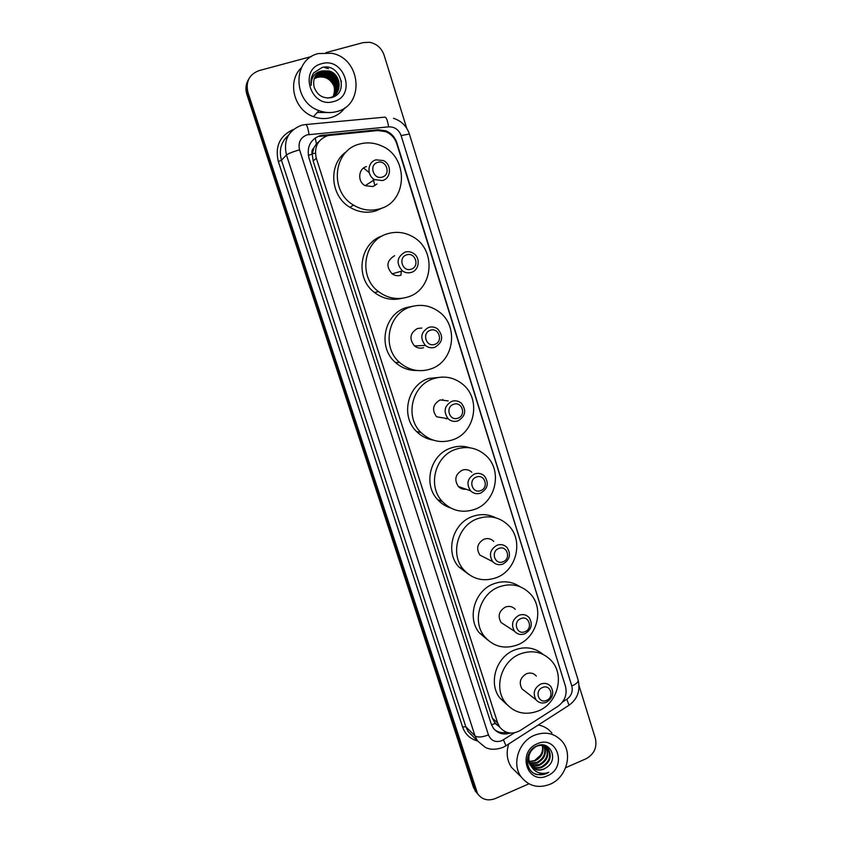 <?xml version="1.0" encoding="UTF-8"?>
<svg xmlns="http://www.w3.org/2000/svg" width="842" height="842" viewBox="0 0 842 842"><rect width="100%" height="100%" fill="white"/><g stroke="black" fill="none" stroke-linecap="round" stroke-linejoin="round"><path stroke-width="1.26" d="M330.601 135.088L327.58 135.667C317.644 139.677 313.887 147.192 316.287 158.212L497.654 722.962L499.727 727.12C505.347 733.687 512.189 734.803 520.251 730.467L557.878 706.354C564.845 701.176 567.371 694.471 565.456 686.241L396.771 143.75C394.845 138.014 391.162 133.994 385.72 131.678L377.805 130.542L330.601 135.088M319.044 141.445L316.466 143.793L313.887 147.813C312.066 149.518 311.508 151.623 312.193 154.149L308.309 155.328M312.193 154.149L313.887 147.813M312.287 154.454L313.171 161.032L492.37 718.173L495.212 723.457L499.359 726.783M565.613 686.777L396.866 142.803C394.93 137.057 391.235 133.057 385.773 130.794L378.1 129.731L320.149 135.583C310.298 139.561 306.562 147.013 308.951 157.917L491.223 723.973L493.244 728.025C497.611 733.529 503.295 735.203 510.284 733.066M324.738 67.634L327.433 68.434L324.738 67.634M340.463 79.558L341.505 81.611L340.463 79.558M325.949 52.614L363.06 42.637L369.491 42.279C376.679 43.71 381.563 48.026 384.131 55.225L406.718 128.268M528.934 783.818L495.275 798.574C487.897 801.279 482.003 799.647 477.572 793.68L247.948 92.388C245.548 81.653 249.232 74.401 258.978 70.644L311.635 56.467M579.096 685.798L595.41 738.56C597.241 747.528 594.084 754.274 585.937 758.821L565.624 767.725M476.919 793.132L473.509 787.575L246.832 94.336L247.39 93.367C245.811 88.21 246.285 83.4 248.822 78.938C246.285 83.4 245.811 88.21 247.39 93.367L474.783 789.017L247.39 93.367L247.948 92.388M478.203 794.595L474.783 789.017L478.203 794.595M506.779 732.361C502.169 733.277 498.075 732.351 494.507 729.582M319.307 136.415L378.258 130.499M246.832 94.336C245.264 89.199 245.738 84.41 248.253 79.969M315.382 153.297L312.35 153.602M336.874 111.544C330.927 113.165 324.959 112.849 318.939 110.597C292.584 101.924 292.163 59.182 318.487 53.551L331.759 53.288C361.102 58.308 365.07 105.124 336.874 111.544M345.157 107.566C341.568 112.512 336.853 115.849 330.99 117.575C325.191 119.154 319.35 118.859 313.477 116.67C293.942 110.028 286.733 81.4 301.341 67.823M321.707 63.697C344.567 56.582 356.924 96.03 333.695 101.514C310.93 108.955 298.152 69.118 321.707 63.697M322.497 70.854C315.192 73.717 312.424 79.211 314.192 87.358C317.381 95.378 323.065 98.819 331.232 97.672C349.988 93.515 339.968 62.308 322.118 67.465L313.782 72.822C311.256 76.548 310.403 80.748 311.214 85.389C311.056 77.085 314.824 72.233 322.497 70.854L328.959 70.96L322.233 71.191M335.821 94.125C342.452 87.179 338.137 73.58 328.696 71.296M327.485 98.03L330.232 97.556C342.799 94.599 341.684 73.896 328.959 70.96M335.242 94.704C340.2 84.905 337.653 77.548 327.622 72.612L321.191 72.517L315.624 75.854M332.211 97.398C342.052 91.873 338.852 74.896 327.885 72.286L321.455 72.18L315.739 75.685M334.632 95.241C338.905 85.631 336.211 78.527 326.559 73.928L320.16 73.822L315.182 76.58M334.79 95.114C339.231 85.452 336.568 78.274 326.822 73.601L320.413 73.496L315.287 76.39M333.99 95.735C337.6 86.347 334.779 79.506 325.507 75.222L319.139 75.127L314.792 77.327M334.148 95.62C337.926 86.168 335.137 79.264 325.77 74.896L319.392 74.801L314.887 77.138M333.306 96.188C336.295 87.042 333.348 80.485 324.465 76.506L318.118 76.411L314.445 78.106M333.474 96.083C336.621 86.873 333.706 80.243 324.728 76.19L318.371 76.096L314.529 77.906M314.213 78.759L317.36 77.369L314.224 78.716M317.36 77.369C325.223 75.864 330.864 79.053 334.285 86.926M382.247 177.073C373.416 180.104 368.564 164.706 377.648 162.411C386.489 159.422 391.288 174.768 382.247 177.073M382.5 180.556L374.606 179.62C366.449 175.525 367.396 161.917 375.995 159.843L383.436 160.569C391.93 164.39 391.256 178.399 382.5 180.556M366.502 166.569C358.187 168.589 357.271 181.735 365.165 185.682L372.806 186.577L376.995 183.977M379.826 208.805C370.754 211.384 362.007 210.163 353.566 205.132C329.222 191.502 333.116 150.36 359.408 144.108C366.733 142.077 373.974 142.614 381.131 145.698C408.917 156.601 407.886 201.722 379.826 208.805M383.026 207.637L375.837 210.91C366.891 213.458 358.25 212.247 349.925 207.3C329.927 195.881 328.012 163.569 346.746 151.434M363.565 168.032L369.228 172.621M373.059 178.567L374.911 185.65M411.17 269.198C402.487 272.366 397.74 257.315 406.675 254.863C415.369 251.747 420.053 266.746 411.17 269.198M411.338 272.387C408.181 273.313 405.202 272.819 402.423 270.903C395.887 263.388 396.74 257.136 404.97 252.137C407.981 251.263 410.833 251.684 413.538 253.421C420.758 257.841 419.316 270.229 411.338 272.387M394.614 255.705C386.636 260.536 385.815 266.588 392.151 273.839C394.845 275.692 397.729 276.165 400.792 275.271M407.654 297.037C397.224 300.12 387.499 298.31 378.49 291.606C357.787 276.681 363.586 240.012 387.678 233.718C396.593 231.15 405.107 232.255 413.243 237.023C436.903 250.158 433.146 290.006 407.654 297.037M401.939 298.31C392.067 300.741 382.931 298.826 374.532 292.542C354.45 278.06 359.534 242.612 382.71 235.749M401.318 271.219L400.929 275.229M434.767 344.357C426.199 347.63 421.547 332.843 430.346 330.274C438.924 327.054 443.523 341.778 434.767 344.357M434.861 347.304C431.42 348.346 428.262 347.735 425.399 345.452C419.716 338.105 420.79 332.095 428.62 327.412C431.925 326.422 434.988 326.97 437.787 329.075C443.745 336.39 442.776 342.462 434.861 347.304M421.779 328.054L417.558 328.454C409.98 332.969 408.938 338.789 414.453 345.894C417.232 348.093 420.284 348.693 423.631 347.683M430.367 369.07C419.095 372.501 408.865 370.322 399.676 362.534C381.31 347.157 388.057 313.235 410.749 306.856C420.663 303.899 429.894 305.404 438.44 311.361C459.385 325.433 454.238 362.018 430.367 369.07M417.169 370.512C408.98 370.701 401.739 368.017 395.456 362.481C377.332 347.314 383.973 313.866 406.381 307.572L413.043 306.204M457.932 418.148C449.491 421.516 444.913 407.002 453.596 404.328C462.048 400.992 466.563 415.464 457.932 418.148M457.964 420.863C454.301 422.021 451.028 421.316 448.144 418.748C443.124 411.591 444.355 405.781 451.828 401.339C455.375 400.234 458.564 400.876 461.405 403.265C466.668 410.412 465.521 416.285 457.964 420.863M448.218 400.908L440.103 399.929C432.862 404.223 431.672 409.843 436.535 416.769L448.144 418.748M452.691 439.829C440.787 443.587 430.22 441.145 421 432.514C404.497 416.99 411.833 385.173 433.409 378.711C444.102 375.416 453.827 377.227 462.563 384.141C481.319 398.687 475.267 432.735 452.691 439.829M433.188 440.113C426.768 439.05 421.21 436.177 416.527 431.504C400.234 416.19 407.465 384.815 428.767 378.426L442.408 377.069M446.071 418.821L446.807 418.527M442.787 399.413L443.06 400.287M480.677 490.612C472.351 494.075 467.857 479.824 476.425 477.035C484.76 473.614 489.191 487.813 480.677 490.612M480.656 493.107C476.825 494.359 473.478 493.591 470.594 490.812C466.1 483.834 467.447 478.203 474.625 473.93C478.351 472.73 481.624 473.436 484.476 476.067C489.17 483.024 487.897 488.707 480.656 493.107M471.815 472.236C469.057 469.699 465.868 469.005 462.258 470.162C455.301 474.299 453.996 479.74 458.353 486.497C460.511 488.644 463.1 489.56 466.11 489.234M474.635 509.378C462.247 513.42 451.47 510.799 442.313 501.527C427.304 486.034 435.03 455.89 455.68 449.312C466.973 445.713 477.025 447.755 485.823 455.448C502.8 470.183 496.138 502.221 474.635 509.378M450.407 507.884C445.429 506.274 441.155 503.505 437.587 499.58C422.758 484.287 430.378 454.554 450.775 448.07C457.227 445.818 463.647 445.734 470.015 447.818M503.021 561.782C494.812 565.35 490.391 551.342 498.843 548.447C507.063 544.932 511.42 558.888 503.021 561.782M502.937 564.077C498.99 565.403 495.58 564.593 492.738 561.656C488.665 554.857 490.097 549.384 497.022 545.227C500.874 543.943 504.211 544.69 507.031 547.5C511.283 554.278 509.915 559.804 502.937 564.077M493.759 541.395C491.012 538.68 487.771 537.943 484.034 539.185C477.319 543.206 475.93 548.5 479.887 555.078L485.645 558.025M496.191 577.738C483.445 582.033 472.551 579.307 463.51 569.55C449.712 554.173 457.69 525.376 477.572 518.693C489.328 514.82 499.601 517.02 508.368 525.313C523.882 540.08 516.809 570.497 496.191 577.738M468.678 574.391L458.532 566.687C444.902 551.521 452.775 523.114 472.404 516.525C480.529 513.641 488.328 514.073 495.791 517.819M524.976 631.7C516.872 635.352 512.536 621.596 520.861 618.607C528.976 614.997 533.26 628.7 524.976 631.7M524.829 633.784C520.788 635.194 517.356 634.363 514.546 631.3C510.82 624.68 512.315 619.344 519.019 615.27C522.966 613.902 526.345 614.681 529.134 617.618C533.018 624.227 531.576 629.616 524.829 633.784M515.262 609.334C512.557 606.482 509.273 605.714 505.432 607.04C498.938 610.966 497.485 616.134 501.106 622.543L505.389 625.332M517.388 644.93C504.379 649.477 493.423 646.688 484.518 636.563C471.731 621.375 479.866 593.694 499.085 586.885C511.199 582.748 521.608 585.064 530.302 593.831C544.595 608.524 537.249 637.604 517.388 644.93M487.634 639.941L479.298 632.826C466.668 617.828 474.688 590.526 493.675 583.822C503.169 580.401 511.947 581.359 519.998 586.706M546.542 700.397C538.543 704.133 534.281 690.619 542.501 687.525C550.51 683.83 554.72 697.302 546.542 700.397M546.342 702.281C542.227 703.765 538.785 702.933 536.017 699.765C532.586 693.313 534.123 688.093 540.627 684.083C544.658 682.641 548.047 683.43 550.794 686.472C554.373 692.924 552.889 698.186 546.342 702.281M536.354 676.073C533.691 673.116 530.397 672.337 526.471 673.737C520.167 677.599 518.672 682.652 522.008 688.903L525.25 691.419M538.227 710.985C525.019 715.763 514.041 712.963 505.295 702.565C493.359 687.598 501.59 660.844 520.23 653.929C532.628 649.55 543.111 651.929 551.689 661.065C564.961 675.6 557.425 703.575 538.227 710.985M506.968 704.617L499.843 697.986C488.055 683.199 496.17 656.813 514.588 650.003C525.197 646.098 534.659 647.54 542.974 654.318M550.047 784.26C538.28 788.67 528.639 786.207 521.135 776.871C511.441 763.989 518.704 741.423 534.512 735.234C545.711 731.119 555.015 733.287 562.424 741.707C573.044 754.316 566.245 777.703 550.047 784.26M517.293 773.093L511.504 767.399C506.916 760.421 505.989 752.611 508.726 743.97M531.018 765.946C534.302 767.883 537.754 768.178 541.385 766.83C549.437 762.178 551.573 756.074 547.784 748.527L541.901 744.949M531.26 766.262C534.596 768.399 538.175 768.767 541.985 767.378C550.047 762.726 552.184 756.611 548.395 749.054C545.248 745.317 541.174 744.444 536.196 746.433C528.65 751.401 526.913 757.895 530.997 765.915L530.997 765.915C534.375 770.009 538.669 771.083 543.9 769.135L547.132 767.104C559.099 758.716 549.542 739.95 537.028 745.886C524.04 750.548 524.377 772.061 537.343 774.682L546.279 773.693L548.816 772.303L545.984 773.135C539.385 774.145 534.396 771.735 530.997 765.915M530.134 764.536L539.006 764.652C547.016 760.031 549.142 753.958 545.374 746.444L545.711 746.633M530.334 764.904C533.386 766.294 536.48 766.388 539.596 765.189C547.616 760.568 549.742 754.485 545.974 746.959M529.418 762.947L536.649 762.494C543.921 758.568 546.321 753.001 543.848 745.791M529.576 763.357L537.238 763.031C544.69 758.937 547.026 753.243 544.248 745.928M542.143 745.412C543.037 748.748 542.532 751.98 540.638 755.106L534.586 760.6L528.997 761.505M529.018 761.61L534.902 760.894C541.585 757.442 544.143 752.306 542.595 745.486M528.797 753.822C527.481 757.937 528.029 761.789 530.418 765.367M532.049 767.157C535.501 769.935 539.417 770.556 543.785 769.03L547.132 767.104M537.238 743.802C557.32 734.34 567.782 767.715 547.363 775.777C527.345 785.502 516.556 751.853 537.238 743.802M538.291 724.994C543.858 726.014 548.416 728.719 551.942 733.108M534.575 773.587C539.533 775.493 544.279 775.072 548.816 772.303M505.789 732.551L505.526 731.877M316.466 143.793L315.192 137.951M495.212 723.457L491.528 724.815M313.171 161.032L316.287 158.212M492.37 718.173L497.654 722.962M562.54 701.996L566.824 699.249C571.402 695.85 573.065 691.429 571.813 686.009L401.108 135.573C398.824 129.647 394.666 126.742 388.636 126.847L307.056 134.857C300.447 137.509 297.952 142.487 299.552 149.781L488.455 734.919C491.054 740.792 495.485 742.728 501.758 740.739L514.399 732.835M505.4 746.107L502.927 747.412C492.696 751.022 487.392 748.359 485.413 747.454L477.435 740.865L475.014 735.887L286.448 154.96C283.249 140.467 288.217 130.594 301.341 125.332M477.488 740.949C470.173 738.971 465.194 734.308 462.574 726.983L278.323 161.506L281.481 160.264L286.448 154.96C288.217 153.602 292.584 151.876 299.552 149.781M568.213 705.785L505.947 745.759L503.453 739.844M278.323 161.506C274.829 146.287 279.87 135.615 293.426 129.468M288.417 135.309C281.049 141.919 278.734 150.234 281.481 160.264L465.815 726.73L468.173 731.593L473.141 736.561M476.067 790.48L473.509 787.575M306.056 124.521L384.32 117.196C386.036 116.554 387.478 119.774 388.636 126.847M301.973 125.163L305.33 124.584C306.635 123.974 307.877 127.268 309.067 134.478M488.455 734.919C482.119 737.318 477.646 737.634 475.014 735.887L465.815 726.73L462.574 726.983M571.813 686.009C576.296 683.988 578.412 682.031 578.159 680.147C580.538 690.608 577.486 698.986 568.992 705.28L566.824 699.249M401.108 135.573L409.38 134.036C406.697 126.132 401.402 120.88 393.519 118.301M322.297 135.857L323.149 135.015M377.058 130.573L378.1 129.731M316.266 144.035L317.434 143.919M324.833 67.497L328.475 68.665M329.19 112.565L317.234 112.491M494.433 722.289L499.727 727.12M477.572 793.68L475.004 790.764M477.435 740.865L473.257 736.687M578.159 680.147L409.38 134.036M384.983 131.405L385.773 130.794M316.581 143.666L317.623 143.572M318.939 110.597L313.477 116.67M374.606 179.62L365.165 185.682M353.566 205.132L349.925 207.3M402.423 270.903L392.151 273.839M378.49 291.606L374.532 292.542M425.399 345.452L414.453 345.894M399.676 362.534L395.456 362.481M421 432.514L416.527 431.504M470.594 490.812L458.353 486.497M442.313 501.527L437.587 499.58M492.738 561.656L479.887 555.078M463.51 569.55L458.532 566.687M514.546 631.3L501.106 622.543M484.518 636.563L479.298 632.826M536.017 699.765L522.008 688.903M505.295 702.565L499.843 697.986M521.135 776.871L511.504 767.399M548.395 749.054L547.784 748.527"/></g></svg>
